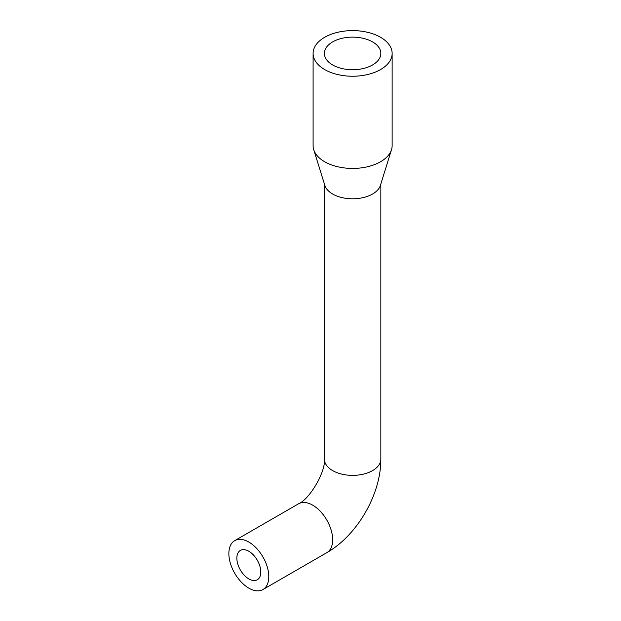 <?xml version="1.0" encoding="UTF-8"?>
<svg xmlns="http://www.w3.org/2000/svg" width="621" height="621" viewBox="0 0 621 621"><rect width="100%" height="100%" fill="white"/><g stroke="black" fill="none" stroke-linecap="round" stroke-linejoin="round"><path stroke-width="0.93" d="M313.1 53.429L313.1 145.617A39.519 22.814 0 0 0 313.721 149.653A39.519 22.814 0 0 0 324.674 161.755A39.519 22.814 0 0 0 364.442 167.391A39.519 22.814 0 0 0 391.517 149.653A39.519 22.814 0 0 0 392.138 145.617L392.138 53.429A39.519 22.814 0 0 0 380.564 37.291A39.519 22.814 0 0 0 337.49 32.346A39.519 22.814 0 0 0 313.1 53.429A39.519 22.814 0 0 0 324.674 69.56A39.519 22.814 0 0 0 367.741 74.504A39.519 22.814 0 0 0 392.138 53.429M313.721 149.653L324.837 185.376A28.224 16.293 0 0 0 332.654 194.024A28.224 16.293 0 0 0 361.065 198.045A28.224 16.293 0 0 0 380.401 185.376L391.517 149.653M332.654 64.949A28.224 16.293 0 0 0 363.417 68.481A28.224 16.293 0 0 0 380.844 53.429A28.224 16.293 0 0 0 372.577 41.902A28.224 16.293 0 0 0 341.814 38.37A28.224 16.293 0 0 0 324.387 53.429A28.224 16.293 0 0 0 332.654 64.949M236.849 558.186A16.938 9.781 60 0 1 240.358 550.431A16.938 9.781 60 0 1 257.296 560.204A16.938 9.781 60 0 1 257.296 579.766A16.938 9.781 60 0 1 244.239 575.225A16.938 9.781 60 0 1 236.849 558.186M228.862 553.575A28.224 16.301 -120 0 0 241.189 581.978A28.224 16.301 -120 0 0 262.939 589.546A28.224 16.301 -120 0 0 262.939 556.952A28.224 16.301 -120 0 0 234.707 540.65A28.224 16.301 -120 0 0 228.862 553.575M324.387 183.948L324.387 459.074A28.224 16.293 0 0 0 332.654 470.602A28.224 16.293 0 0 0 363.417 474.133A28.224 16.293 0 0 0 380.844 459.074L380.844 183.948M380.844 459.074C381.053 494.192 357.323 535.286 326.809 552.667A28.224 16.301 -120 0 0 331.14 530.047A28.224 16.301 -120 0 0 312.697 505.168A28.224 16.301 -120 0 0 298.585 503.771L234.707 540.65M324.387 459.074C326.002 471.106 309.809 499.16 298.585 503.771M326.809 552.667L262.939 589.546"/></g></svg>
